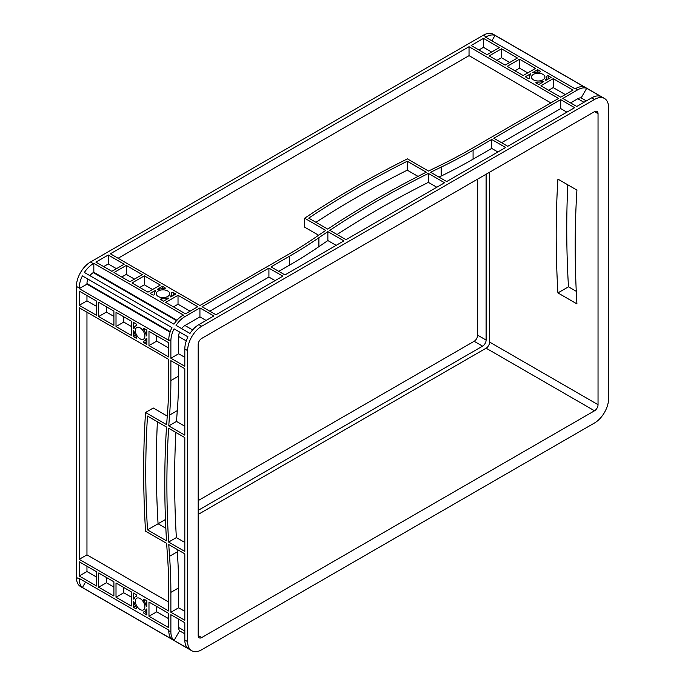 <?xml version="1.0" encoding="UTF-8"?>
<svg xmlns="http://www.w3.org/2000/svg" width="685" height="685" viewBox="0 0 685 685"><rect width="100%" height="100%" fill="white"/><g stroke="black" fill="none" stroke-linecap="round" stroke-linejoin="round"><path stroke-width="1.03" d="M140.108 598.553A6.722 3.879 -120 0 0 136.752 598.219A6.722 3.879 -120 0 0 135.724 603.605A6.722 3.879 -120 0 0 140.108 609.53A6.722 3.879 -120 0 0 143.473 609.856A6.722 3.879 -120 0 0 144.501 604.478A6.722 3.879 -120 0 0 140.108 598.553M140.108 327.867A6.722 3.879 -120 0 0 136.752 327.533A6.722 3.879 -120 0 0 135.724 332.919A6.722 3.879 -120 0 0 140.108 338.844A6.722 3.879 -120 0 0 143.473 339.169A6.722 3.879 -120 0 0 144.501 333.792A6.722 3.879 -120 0 0 140.108 327.867M167.739 290.979A6.722 3.879 0 0 0 160.418 290.14A6.722 3.879 0 0 0 156.266 293.728A6.722 3.879 0 0 0 158.235 296.468A6.722 3.879 0 0 0 165.565 297.307A6.722 3.879 0 0 0 169.709 293.728A6.722 3.879 0 0 0 167.739 290.979M542.957 74.357A6.722 3.879 0 0 0 535.627 73.518A6.722 3.879 0 0 0 531.483 77.097A6.722 3.879 0 0 0 533.452 79.845A6.722 3.879 0 0 0 540.773 80.684A6.722 3.879 0 0 0 544.926 77.097A6.722 3.879 0 0 0 542.957 74.357M444.574 182.767L346.019 239.673L329.827 230.323A995.553 574.784 180 0 1 428.382 173.425L444.574 182.767M343.904 240.889L284.951 274.925L271.02 266.885L289.661 256.13A497.781 287.392 0 0 0 318.902 237.712A995.553 574.784 180 0 1 327.867 231.633L343.904 240.889M574.629 107.682L507.756 146.29L493.825 138.25L560.707 99.642L574.629 107.682M505.641 147.515L446.688 181.551L430.651 172.295A995.553 574.784 180 0 1 441.183 167.114A497.781 287.392 0 0 0 473.078 150.229L491.719 139.475L505.641 147.515M469.037 46.717L558.592 98.426L470.972 149.013A494.793 285.662 180 0 1 439.256 165.796A998.542 576.505 0 0 0 428.527 171.07L407.412 158.877A995.553 574.784 0 0 0 304.637 218.215L325.752 230.408A998.542 576.505 0 0 0 316.616 236.599A494.793 285.662 180 0 1 287.546 254.906L199.926 305.501L110.371 253.792L469.037 46.717L469.037 55.656L550.851 102.896M108.256 255.017L124.19 264.213L111.869 271.328L95.934 262.124L108.256 255.017L108.256 263.956L116.441 268.683M113.984 272.544L126.297 265.429L142.232 274.634L129.91 281.74L113.984 272.544M501.514 48.806L517.449 58.002L505.128 65.118L489.193 55.913L501.514 48.806L501.514 57.745L509.7 62.472M483.473 38.386L499.399 47.582L487.078 54.697L471.152 45.501L483.473 38.386L483.473 47.325L491.659 52.051M173.314 292.572L175.908 294.07L170.676 296.947A0.993 0.574 180 0 1 170.522 296.254A8.708 5.026 0 0 0 171.704 293.728A8.708 5.026 0 0 0 171.627 293.06A0.993 0.574 180 0 1 173.314 292.572L173.314 295.569M161.831 298.711A8.708 5.026 0 0 0 167.363 298.078A0.993 0.574 180 0 1 168.57 298.163L163.587 301.186L160.992 299.688A0.993 0.574 180 0 1 161.831 298.711L161.831 300.167M152.661 294.875L150.066 293.377L155.298 290.508A0.993 0.574 180 0 1 155.452 291.202A8.708 5.026 0 0 0 154.279 293.728A8.708 5.026 0 0 0 154.356 294.396A0.993 0.574 180 0 1 152.661 294.875M164.152 288.745A8.708 5.026 0 0 0 158.612 289.378A0.993 0.574 180 0 1 157.413 289.284L162.388 286.27L164.982 287.768A0.993 0.574 180 0 1 164.152 288.745M527.878 78.253L525.284 76.754L530.515 73.877A0.993 0.574 180 0 1 530.669 74.571A8.708 5.026 0 0 0 529.488 77.097A8.708 5.026 0 0 0 529.565 77.765A0.993 0.574 180 0 1 527.878 78.253M539.36 72.113A8.708 5.026 0 0 0 533.829 72.747A0.993 0.574 180 0 1 532.622 72.661L537.605 69.639L540.2 71.137A0.993 0.574 180 0 1 539.36 72.113M548.531 75.949L551.125 77.448L545.894 80.316A0.993 0.574 180 0 1 545.74 79.623A8.708 5.026 0 0 0 546.913 77.097A8.708 5.026 0 0 0 546.835 76.429A0.993 0.574 180 0 1 548.531 75.949L548.531 78.946M537.04 82.08A8.708 5.026 0 0 0 542.58 81.447A0.993 0.574 180 0 1 543.779 81.541L538.804 84.555L536.209 83.056A0.993 0.574 180 0 1 537.04 82.08L537.04 83.544M268.914 268.109L282.837 276.149L215.963 314.757L202.032 306.717L268.914 268.109L268.914 277.048L275.096 280.619M197.811 306.717L185.489 313.833L165.702 302.402L178.023 295.295L197.811 306.717M160.273 285.046L147.96 292.161L132.025 282.965L144.347 275.85L160.273 285.046M540.919 85.779L553.232 78.664L573.028 90.086L560.707 97.201L540.919 85.779M535.49 68.423L523.169 75.53L507.234 66.334L519.555 59.218L535.49 68.423M407.267 161.232A995.553 574.784 0 0 0 308.712 218.13L327.713 229.107A995.553 574.784 180 0 1 426.275 172.2L407.267 161.232L407.267 170.171A995.553 574.784 0 0 0 315.956 222.308M562.813 98.426L577.772 89.786A19.908 11.499 120 0 1 586.685 88.314L600.617 96.354A19.908 11.499 120 0 0 591.703 97.827L576.744 106.466L562.813 98.426M495.015 35.389A19.908 11.499 -60 0 0 486.11 36.862L485.579 37.17L575.135 88.87L575.665 88.562A19.908 11.499 -60 0 1 584.57 87.089L495.015 35.389L491.89 40.809M191.749 650.75L80.522 586.531A19.908 11.499 -60 0 1 76.403 577.421L76.403 286.407A19.908 11.499 -60 0 1 90.48 262.021L483.293 35.235A19.908 11.499 -60 0 1 493.251 34.25L604.478 98.469A19.908 11.499 120 0 0 594.52 99.453L201.707 326.24A19.908 11.499 120 0 0 187.63 350.626L187.63 641.631A19.908 11.499 120 0 0 191.749 650.75A19.908 11.499 120 0 0 201.707 649.765L594.52 422.979A19.908 11.499 120 0 0 608.597 398.593L608.597 107.579A19.908 11.499 120 0 0 604.478 98.469M93.297 263.648L93.828 263.348L183.383 315.049L182.852 315.357A19.908 11.499 120 0 0 173.939 324.168L84.383 272.467A19.908 11.499 -60 0 1 93.297 263.648L90.48 262.021M184.967 316.573L199.926 307.933L213.848 315.982L198.89 324.613A19.908 11.499 120 0 0 189.985 333.432L176.054 325.384A19.908 11.499 -60 0 1 184.967 316.573L182.852 315.357M576.256 291.313L568.473 286.818A995.553 574.792 60 0 1 567.814 184.83M184.813 368.71L184.813 435.163L168.775 425.907A995.553 574.792 60 0 1 169.555 415.093A497.781 287.392 -120 0 0 170.882 380.569L170.882 360.67L184.813 368.71M184.813 437.604L184.813 551.408L168.621 542.058A995.553 574.792 60 0 1 168.621 428.253L184.813 437.604M79.22 307.745L168.775 359.454L168.775 379.344A494.793 285.671 60 0 1 167.448 413.671A998.542 576.513 -120 0 0 166.652 424.683L145.545 412.49A995.553 574.792 -120 0 0 145.545 531.175L166.652 543.359A998.542 576.513 -120 0 0 167.448 555.295A494.793 285.671 60 0 1 168.775 591.146L168.775 611.037L79.22 559.337L79.22 307.745M148.979 602.046L168.775 613.477L168.775 627.7L148.979 616.277L148.979 602.046M131.237 335.342L116.013 326.548L116.013 312.326L131.237 321.119L131.237 335.342M79.22 291.082L96.559 301.092L96.559 315.323L79.22 305.313L79.22 291.082M79.22 561.769L96.559 571.787L96.559 586.009L79.22 575.999L79.22 561.769M131.237 606.028L116.013 597.234L116.013 583.012L131.237 591.806L131.237 606.028M135.947 338.065L133.352 336.566L133.472 330.744A0.993 0.574 60 0 1 134.157 331.737A8.708 5.026 -120 0 0 136.375 336.849A0.993 0.574 60 0 1 135.947 338.065L136.649 337.654M136.375 325.538A8.708 5.026 -120 0 0 135.758 325.812A8.708 5.026 -120 0 0 134.157 328.089A0.993 0.574 60 0 1 133.472 328.303L133.352 322.335L135.947 323.834A0.993 0.574 60 0 1 136.375 325.538L136.503 325.469M168.775 342.791L168.775 357.013L148.979 345.591L148.979 331.36L168.775 342.791M144.278 328.646L146.873 330.144L146.744 335.967A0.993 0.574 60 0 1 146.068 334.965A8.708 5.026 -120 0 0 143.85 329.862A0.993 0.574 60 0 1 144.278 328.646M144.278 599.332L146.873 600.831L146.744 606.653A0.993 0.574 60 0 1 146.068 605.651A8.708 5.026 -120 0 0 143.85 600.548A0.993 0.574 60 0 1 144.278 599.332M143.85 611.851A8.708 5.026 -120 0 0 144.466 611.585A8.708 5.026 -120 0 0 146.068 609.299A0.993 0.574 60 0 1 146.744 609.093L146.873 615.053L144.278 613.554A0.993 0.574 60 0 1 143.85 611.851M135.947 608.751L133.352 607.253L133.472 601.43A0.993 0.574 60 0 1 134.157 602.423A8.708 5.026 -120 0 0 136.375 607.535A0.993 0.574 60 0 1 135.947 608.751L136.649 608.34M136.375 596.233A8.708 5.026 -120 0 0 135.758 596.498A8.708 5.026 -120 0 0 134.157 598.776A0.993 0.574 60 0 1 133.472 598.99L133.352 593.022L135.947 594.52A0.993 0.574 60 0 1 136.375 596.233L136.503 596.155M168.775 544.584L184.813 553.848L184.813 620.293L170.882 612.253L170.882 592.362A497.781 287.392 -120 0 0 169.555 556.297A995.553 574.792 60 0 1 168.775 544.584M146.873 338.476L146.873 344.367L144.278 342.868A0.993 0.574 60 0 1 143.85 341.164A8.708 5.026 -120 0 0 144.466 340.899A8.708 5.026 -120 0 0 146.068 338.613A0.993 0.574 60 0 1 146.744 338.407L146.873 338.476M113.898 581.796L113.898 596.019L98.666 587.225L98.666 573.003L113.898 581.796M113.898 311.11L113.898 325.332L98.666 316.538L98.666 302.316L113.898 311.11M166.506 540.842A995.553 574.792 60 0 1 166.506 427.038L147.498 416.06A995.553 574.792 -120 0 0 147.498 529.865L166.506 540.842M170.882 358.229L170.882 340.959A19.908 11.499 -60 0 1 174.058 328.834L187.99 336.874A19.908 11.499 120 0 0 184.813 348.999L184.813 366.278L170.882 358.229L178.631 353.76L178.631 336.489A8.956 5.172 120 0 1 179.598 332.037L187.99 336.874M168.775 339.743L168.775 340.351L79.22 288.642L79.22 288.034A19.908 11.499 -60 0 1 82.397 275.909L171.952 327.618A19.908 11.499 120 0 0 168.775 339.743L170.882 340.959M85.522 582.079L82.397 587.499A19.908 11.499 -60 0 1 79.22 579.048L79.22 578.431L168.775 630.14L168.775 630.748L170.882 631.964L170.882 614.693L184.813 622.733L184.813 640.013A19.908 11.499 120 0 0 187.99 648.464L174.058 640.424L179.598 630.834A8.956 5.172 -60 0 1 178.631 627.494L178.631 619.163M170.077 332.156L86.961 284.172L86.961 283.564A8.956 5.172 -60 0 1 87.937 279.112L171.952 327.618M82.397 275.909L87.937 279.112M79.22 288.642L86.961 284.172M89.923 275.661A8.956 5.172 -60 0 1 93.297 272.596L93.828 272.287L176.935 320.272M93.828 263.348L93.828 272.287M82.397 587.499L171.952 639.199A19.908 11.499 -60 0 1 168.775 630.748M173.442 306.88L178.023 304.234L190.07 311.187M178.023 295.295L178.023 304.234M199.926 307.933L199.926 316.881L206.108 320.452M278.769 271.354L289.661 265.069A497.781 287.392 0 0 0 318.902 246.651A995.553 574.784 180 0 1 327.867 240.572L336.164 245.358M209.781 311.187L268.914 277.048M304.637 218.215L304.637 227.163L318.611 235.229M118.111 258.262L469.037 55.656M501.574 142.72L560.707 108.581L566.889 112.152M438.999 177.115A995.553 574.784 180 0 1 441.183 176.054A497.781 287.392 0 0 0 473.078 159.168L491.719 148.414L497.901 151.984M560.707 99.642L560.707 108.581M548.659 90.249L553.232 87.603L565.279 94.564M553.232 78.664L553.232 87.603M184.813 426.224L176.516 421.438A995.553 574.792 60 0 1 177.295 410.623A497.781 287.392 -120 0 0 178.631 376.091L178.631 365.139M184.813 542.469L176.362 537.588A995.553 574.792 60 0 1 175.865 432.44M184.813 611.354L178.631 607.783L178.631 587.893A497.781 287.392 -120 0 0 177.295 551.827A995.553 574.792 60 0 1 177.124 549.404M167.26 416.095L153.286 408.02L145.545 412.49M168.775 602.098L86.961 554.859L86.961 312.223M170.882 612.253L178.631 607.783M79.22 559.337L86.961 554.859M168.775 348.074L156.728 341.121L156.728 335.838M148.979 345.591L156.728 341.121M184.813 357.33L178.631 353.76M168.775 618.76L156.728 611.808L156.728 606.525M148.979 616.277L156.728 611.808M113.898 316.393L106.415 312.069L106.415 306.786M131.237 326.402L123.754 322.078L123.754 316.795M98.666 316.538L106.415 312.069M116.013 326.548L123.754 322.078M96.559 306.383L86.961 300.835L86.961 295.552M79.22 305.313L86.961 300.835M96.559 577.07L86.961 571.53L86.961 566.238M113.898 587.079L106.415 582.755L106.415 577.472M79.22 575.999L86.961 571.53M98.666 587.225L106.415 582.755M131.237 597.089L123.754 592.765L123.754 587.482M116.013 597.234L123.754 592.765M121.724 277.014L126.297 274.377L134.491 279.103M103.683 266.593L108.256 263.956M126.297 265.429L126.297 274.377M139.766 287.435L144.347 284.789L152.532 289.515M144.347 275.85L144.347 284.789M496.933 60.383L501.514 57.745M514.983 70.803L519.555 68.166L527.75 72.893M519.555 59.218L519.555 68.166M478.892 49.971L483.473 47.325M162.388 286.27L162.388 288.71M537.605 69.639L537.605 72.079M133.352 336.566L135.467 335.342M133.352 607.253L135.467 606.028M192.622 329.939L184.967 325.512L199.926 316.881M337.071 234.501A995.553 574.784 180 0 1 428.382 182.364L436.833 187.245M570.562 102.896L577.772 98.726A8.956 5.172 -60 0 1 581.145 97.904L586.36 100.909M179.598 630.834L184.813 633.839M184.967 325.512A8.956 5.172 120 0 0 181.594 328.586M198.188 510.359L482.591 346.156A4.975 2.877 120 0 0 486.11 340.06L486.11 174.238M198.188 500.607L474.14 341.284A4.975 2.877 120 0 0 477.659 335.188L477.659 179.11M165.847 528.263L158.064 523.768L165.479 519.487M198.188 514.426L486.11 348.194A4.975 2.877 120 0 0 489.629 342.098L489.629 172.2M198.188 635.534A4.975 2.877 120 0 0 199.215 637.821A4.975 2.877 120 0 0 201.707 637.572L594.52 410.786A4.975 2.877 120 0 0 598.039 404.689L598.039 113.676A4.975 2.877 120 0 0 597.012 111.398A4.975 2.877 120 0 0 594.52 111.646L201.707 338.433A4.975 2.877 120 0 0 198.188 344.529L198.188 635.534L201.707 637.572M557.915 179.11A995.553 574.792 -120 0 0 557.915 292.915L576.924 303.892A995.553 574.792 60 0 1 576.924 190.087L557.915 179.11M147.498 529.865L158.064 523.768A995.553 574.792 60 0 1 157.396 421.78M170.882 631.964A19.908 11.499 120 0 0 174.058 640.424M581.145 97.904L586.685 88.314M174.058 328.834L179.598 332.037M133.352 598.921L134.277 598.382M133.352 328.235L134.277 327.695M530.387 73.809L530.387 74.879M155.17 290.431L155.17 291.51M568.473 286.818L557.915 292.915M168.775 425.907L176.516 421.438M168.621 542.058L176.362 537.588M327.867 231.633L327.867 240.572M491.719 139.475L491.719 148.414M428.382 173.425L428.382 182.364M418.03 176.387L407.267 170.171M575.665 88.562L577.772 89.786M486.11 36.862L483.293 35.235M198.89 324.613L201.707 326.24M591.703 97.827L594.52 99.453M79.22 288.034L76.403 286.407M79.22 579.048L76.403 577.421M184.813 640.013L187.63 641.631M184.813 348.999L187.63 350.626M170.248 331.651L86.961 283.564M176.584 320.674L93.297 272.596M167.363 298.078L167.363 299.011M164.982 287.768L164.982 288.582M540.2 71.137L540.2 71.951M542.58 81.447L542.58 82.38M144.278 342.868L146.873 341.37M146.068 338.613L146.564 338.33M146.068 609.299L146.564 609.016M144.278 613.554L146.873 612.056M184.813 631.065L178.631 627.494M186.286 340.907L178.631 336.489M583.962 102.296L577.772 98.726M486.11 340.06L477.659 335.188M482.591 346.156L474.14 341.284M594.52 410.786L486.11 348.194M598.039 404.689L489.629 342.098M598.039 113.676L594.52 111.646M545.74 79.623L545.74 80.205M170.522 296.254L170.522 296.828M143.85 329.862L145.109 329.125M146.068 334.965L146.873 334.503M143.85 600.548L145.109 599.812M146.068 605.651L146.873 605.189M133.472 598.99L134.217 598.562M133.472 328.303L134.217 327.875M530.515 73.877L530.515 74.733M155.298 290.508L155.298 291.365M170.882 380.569L178.631 376.091M169.555 415.093L177.295 410.623M169.555 556.297L177.295 551.827M170.882 592.362L178.631 587.893M318.902 237.712L318.902 246.651M289.661 256.13L289.661 265.069M473.078 150.229L473.078 159.168M441.183 167.114L441.183 176.054M135.758 325.812L136.606 325.324M144.466 340.899L146.873 339.512M144.466 611.585L146.873 610.198M135.758 596.498L136.606 596.01M529.488 77.097L529.488 78.081M546.913 77.097L546.913 79.88M171.704 293.728L171.704 296.502M154.279 293.728L154.279 294.704"/></g></svg>
